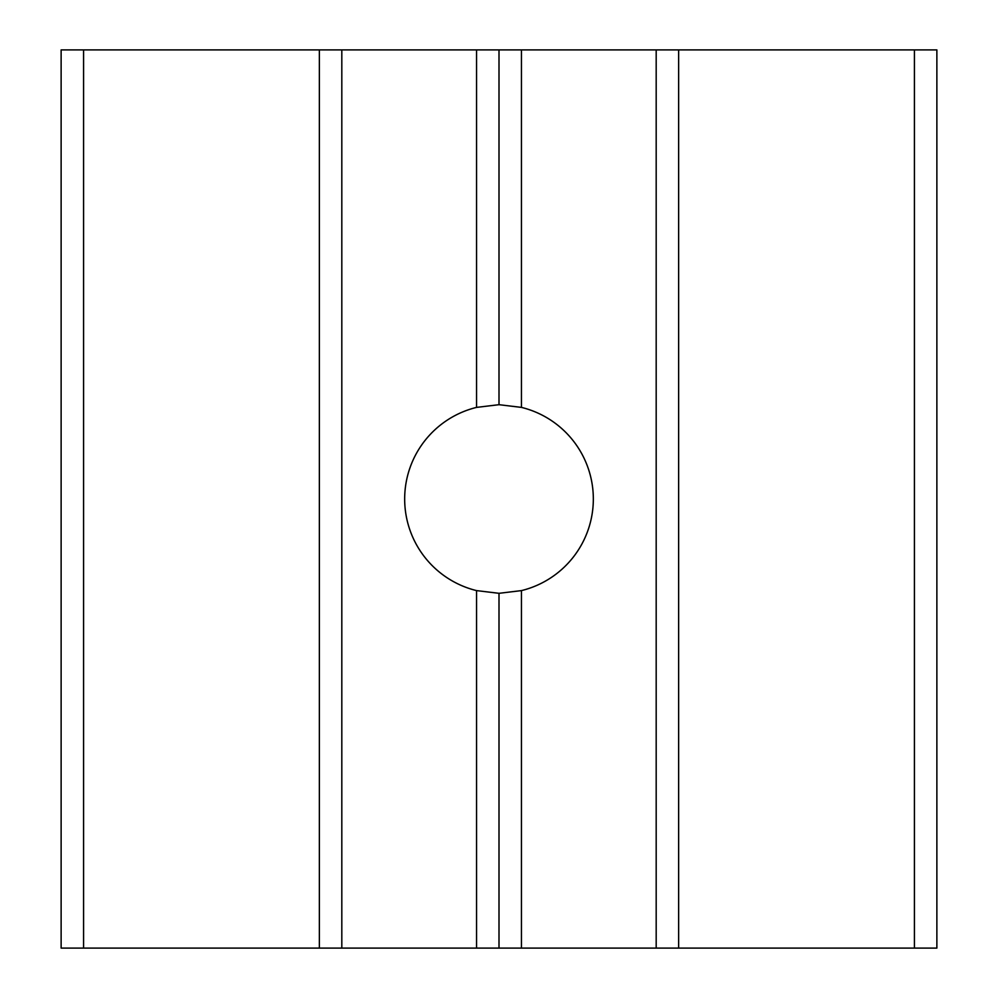 <?xml version="1.0" encoding="UTF-8"?>
<svg xmlns="http://www.w3.org/2000/svg" width="998" height="998" viewBox="0 0 998 998"><rect width="100%" height="100%" fill="white"/><g stroke="black" fill="none" stroke-linecap="round" stroke-linejoin="round"><path stroke-width="1.5" d="M914.418 948.1L914.418 49.9L936.873 49.9L936.873 948.1L499 948.1L499 593.311L476.545 590.604A94.311 94.311 0 0 1 476.545 407.396L499 404.689L499 49.9L341.815 49.9L341.815 948.1L319.36 948.1L319.36 49.9L83.583 49.9L83.583 948.1L61.128 948.1L61.128 49.9L83.583 49.9M499 404.689L521.455 407.396L521.455 49.9L499 49.9M499 948.1L476.545 948.1L476.545 590.604M319.36 948.1L83.583 948.1M914.418 49.9L678.64 49.9L678.64 948.1M656.185 948.1L656.185 49.9L521.455 49.9M521.455 407.396A94.311 94.311 0 0 1 521.455 590.604L499 593.311M521.455 948.1L521.455 590.604M476.545 407.396L476.545 49.9M476.545 948.1L341.815 948.1M656.185 49.9L678.64 49.9M319.36 49.9L341.815 49.9"/></g></svg>
